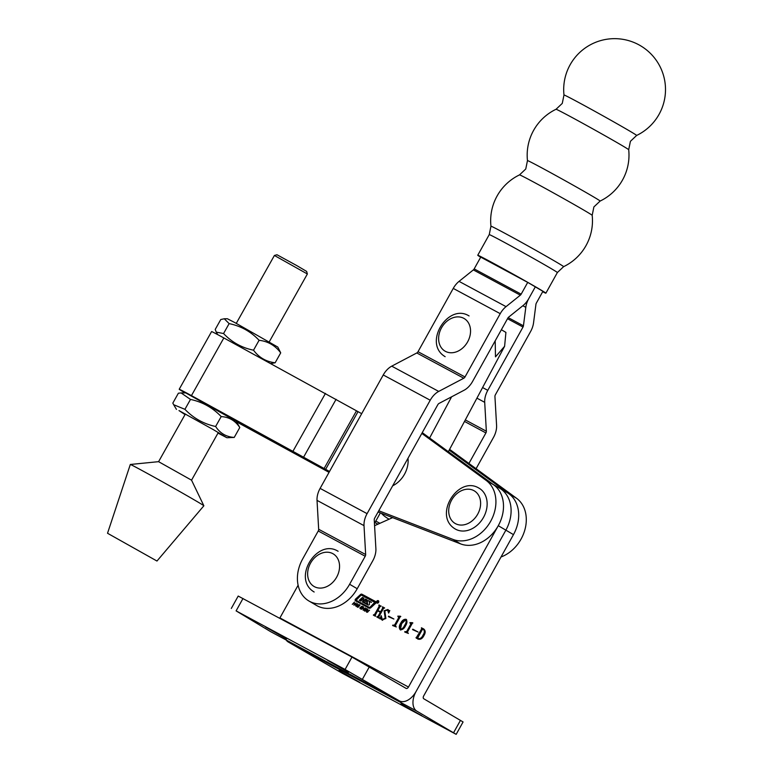<?xml version="1.0" encoding="UTF-8"?>
<svg xmlns="http://www.w3.org/2000/svg" width="773" height="773" viewBox="0 0 773 773"><rect width="100%" height="100%" fill="white"/><g stroke="black" fill="none" stroke-linecap="round" stroke-linejoin="round"><path stroke-width="1.16" d="M362.856 602.196L364.16 600.998L363.619 600.466L362.334 601.906L367.697 604.795A2.705 2.126 -59.6 0 0 368.769 604.988A0.773 0.609 -59.6 0 0 369.475 603.955L369.32 601.732L371.523 602.341L368.769 600.853A2.705 2.126 -59.6 0 0 367.359 600.737A0.773 0.609 -59.6 0 0 366.75 601.752L366.895 603.868L364.402 602.534L367.02 599.877L365.494 599.065L364.151 600.148L362.914 599.49L363.967 598.244L362.45 597.423L359.29 600.273L360.817 601.094L362.382 599.8L364.122 600.766M364.904 602.824L367.146 603.626M375.852 603.017A1.159 0.908 -59.6 0 0 375.61 601.578L361.957 594.234A1.546 1.208 -59.6 0 0 360.518 594.524L355.58 599.056A1.159 0.908 -59.6 0 0 355.512 600.843L369.011 608.109A1.933 1.517 -59.6 0 0 370.808 607.742L375.562 603.384A1.159 0.908 -59.6 0 0 375.852 603.017M356.614 600.592L369.629 607.588A1.159 0.908 -59.6 0 0 370.711 607.365L375.272 602.602L361.58 595.22A0.773 0.609 -59.6 0 0 360.865 595.365L356.111 600.292L369.117 607.288A1.159 0.908 -59.6 0 0 370.199 607.066L374.77 602.302L375.272 602.602M327.539 660.335L348.517 672.259L327.539 660.335M265.545 627L286.522 638.923L265.545 627M376.712 601.375A1.353 1.063 -59.6 0 0 378.586 602.38A1.353 1.063 -59.6 0 0 376.712 601.375M377.34 602.969A1.159 0.908 -59.6 0 0 377.533 603.153L377.06 602.872A1.159 0.908 -59.6 0 0 378.239 600.872A1.159 0.908 -59.6 0 0 377.06 602.872A1.353 1.063 -59.6 0 0 377.243 603.143M378.055 601.23L377.688 602.698L377.668 601.858L377.031 602.293L378.055 601.23M377.842 601.259L377.707 601.809L377.746 601.21M359.774 605.645L358.604 604.998L357.31 606.322L358.073 606.728L359.155 605.008L359.667 605.307M404.637 625.299C406.076 623.26 406.472 621.395 405.806 619.714L401.612 623.676L400.453 629.348C402.269 628.942 403.661 627.599 404.637 625.299L405.139 625.599C406.588 623.56 406.975 621.695 406.318 620.014L405.806 619.714M399.37 700.869A16.542 10.271 118.3 0 1 399.168 700.753L345.087 669.466L236.103 610.873L270.608 631.638A16.542 10.271 -61.7 0 0 270.821 631.754L399.37 700.869A16.542 10.271 118.3 0 0 416.067 691.506L505.871 530.162A34.022 26.669 -59.6 0 0 499.609 488.198L507.204 492.652A34.022 26.669 -59.6 0 1 513.465 534.626L423.662 695.961A2.367 1.469 118.3 0 0 423.778 698.773L463.075 721.963L456.176 734.35L342.4 673.322L288.319 642.044A16.542 10.271 -61.7 0 1 286.165 640.005M423.024 635.106L423.527 635.406C422.319 638.16 420.638 639.319 418.473 638.875L418.232 638.131L418.473 638.875L417.971 638.575C420.126 639.02 421.807 637.86 423.024 635.106C424.657 632.729 424.754 630.797 423.314 629.309L422.396 629.435L417.72 637.831L417.971 638.575L417.72 637.831M423.527 635.406C425.16 633.029 425.256 631.097 423.817 629.609L423.314 629.309M356.343 605.037L356.884 604.061L355.802 604.747L356.691 605.249L355.802 604.747M366.933 609.491L365.774 608.844L364.663 610.554L366.073 610.023L366.315 608.853M359.658 605.307L359.165 605.017M358.575 607.027L357.503 606.708M405.139 625.599C404.173 627.889 402.772 629.241 400.955 629.637L400.453 629.348M492.014 483.734A34.022 26.669 -59.6 0 1 498.276 525.698L408.473 687.042A2.367 1.469 118.3 0 1 406.086 688.385A2.367 1.469 118.3 0 1 406.057 688.366L351.976 657.079L238.2 596.06L231.311 608.438M366.325 608.863L367.03 609.549L366.334 608.863M365.735 610.883L364.663 610.554M366.673 608.583L367.001 609.182L366.073 610.023M356.624 600.592L356.121 600.302L356.624 600.592M366.991 612.322L366.866 611.182M366.76 611.704L367.784 612.081M363.126 608.129L364.373 608.824L365.291 607.878L363.078 610.158L363.706 608.921L362.817 608.448L361.435 609.279L363.658 606.998L363.126 608.129L364.006 608.612M357.706 607.317L357.358 606.563M358.991 604.959L359.967 604.998M353.966 603.211L355.203 603.897L356.131 602.95L353.918 605.23L354.546 603.993L353.657 603.52L352.275 604.351L354.498 602.07L353.966 603.211L354.846 603.684M413.082 629.879L418.048 632.024L412.56 629.599L412.801 629.174L418.058 632.005M400.723 630.063C399.37 628.265 399.535 626.072 401.226 623.492C402.53 620.729 404.308 619.434 406.55 619.588M388.906 616.883L393.872 619.028L388.394 616.603L388.626 616.178L393.892 619.009M382.77 607.53L384.616 607.974L383.456 608.496L378.78 616.893L378.954 618.149L376.828 617.009L377.987 616.487L380.335 612.274L377.649 610.825L375.301 615.037L375.485 616.284L373.359 615.144L374.528 614.612L379.205 606.206L378.789 605.375L381.157 606.09L379.987 606.631L377.881 610.399L380.567 611.849L382.674 608.071L382.5 606.815L384.625 607.955M377.881 610.399L381.079 612.148L383.176 608.37L382.548 607.394M382.471 607.346L383.176 608.37L382.973 607.646M379.301 605.665L381.147 606.109M373.871 615.424L375.031 614.902L379.707 606.505L379.079 605.53M379.002 605.481L379.205 606.206L379.707 606.505L379.504 605.781M377.34 617.289L378.499 616.777L380.838 612.574L380.335 612.274M298.107 585.248L279.913 617.927A2.367 1.469 -61.7 0 1 279.72 618.236M382.703 619.82L385.727 618.419L384.596 611.047L388.288 609.771M380.616 618.719L381.234 617.163M382.558 620.304L380.78 618.767L379.939 618.864L381.205 615.666L382.316 619.598L385.215 618.12L384.084 610.757L387.853 609.51M388.954 612.342L387.631 609.955M398.085 616.854L400.801 616.496M393.119 625.772L395.206 625.154L399.129 618.12L397.805 616.149L400.288 616.197M410.173 623.347L412.879 622.99M405.207 632.266L407.294 631.657L411.217 624.613L409.893 622.642L412.376 622.69M416.289 638.227L417.449 637.706L422.126 629.309L421.527 628.352L422.019 628.633M421.72 628.468L423.894 629.096M416.802 637.976L416.299 637.677L421.614 629.009L422.126 629.309L421.981 628.623M361.938 608.409L361.677 606.892L363.01 606.641M360.595 607.675L360.585 608.39L361.561 608.757M360.778 608.989L360.749 607.771M364.866 611.163L364.518 610.419M366.151 608.805L367.127 608.844M375.755 601.684L362.46 594.534A1.546 1.208 -59.6 0 0 361.02 594.824L356.082 599.355A1.159 0.908 -59.6 0 0 355.889 601.056M366.489 612.032L366.363 610.883L367.919 609.288L366.789 611.723L369.552 610.168L367.339 612.158L366.586 611.762M367.291 612.013L366.576 611.404M357.203 607.018L357.397 605.356L358.546 604.641L359.832 605.327L358.131 607.085L357.348 606.689M359.513 604.728L359.832 605.327M359.059 604.94L358.546 604.641M413.304 629.473L412.801 629.174M406.047 619.289C407.371 621.067 407.197 623.231 405.535 625.782C404.24 628.546 402.472 629.879 400.211 629.763C398.858 627.966 399.032 625.772 400.723 623.193C402.028 620.439 403.796 619.134 406.047 619.289M401.226 623.492L400.723 623.193M389.138 616.477L388.626 616.178M383.002 607.114L382.5 606.815M381.079 612.148L380.567 611.849M379.533 605.249L379.031 604.95M375.031 614.902L374.528 614.612M374.335 615.144L373.832 614.844M374.093 615.018L373.591 614.719M375.301 615.037L375.475 615.733M378.499 616.777L377.987 616.487M377.804 617.009L377.301 616.709M377.572 616.883L377.06 616.583M379.185 617.733L378.78 616.893M392.626 517.63L374.576 525.688M385.727 618.419L385.215 618.12M389.582 611.018L389.08 610.718L389.795 610.554L388.616 613.076L387.476 609.858L384.828 610.999L385.891 618.487L381.988 619.965M382.055 620.004L380.78 618.767M388.075 610.206L387.476 609.858M387.901 609.539L389.08 610.718M384.596 611.047L384.084 610.757M398.752 616.68L398.24 616.381M398.308 616.448L397.805 616.149M399.129 618.12L398.433 617.038M395.206 625.154L394.703 624.855L398.617 617.82M393.776 625.599L393.273 625.299L394.703 624.855M396.298 626.951L392.607 625.492L392.839 625.067M400.482 616.303L395.496 625.27L395.844 626.681M410.83 623.173L410.328 622.883M410.395 622.941L409.893 622.642M411.217 624.613L410.521 623.531M407.294 631.657L406.791 631.357L410.705 624.313M405.864 632.092L405.361 631.802L406.791 631.357M408.386 633.445L404.694 631.995L404.926 631.57M412.569 622.796L407.584 631.763L407.931 633.184M417.449 637.706L416.937 637.416M423.788 629.019L423.536 628.874C425.556 630.401 425.701 632.594 423.981 635.474C422.387 638.72 420.309 639.909 417.758 639.01L416.009 637.522M421.952 628.053L423.681 628.961M421.478 628.323L421.44 627.753M355.406 605.008L357.513 603.655L356.102 606.399L355.406 605.008M361.522 607.51L360.962 606.989L361.783 606.245L362.904 606.882L362.614 607.462L361.571 606.757L361.938 608.022L361.097 608.824L359.88 608.109L360.247 607.472M361.464 607.288L360.962 606.989M361.87 608.187L361.02 607.211M360.353 608.051L361.059 608.457M360.382 608.399L359.88 608.109L360.276 608.689M362.827 607.182L362.218 606.67M362.595 606.39L362.904 606.882M362.286 606.534L361.783 606.245M366.45 610.226L365.291 610.941L364.006 610.245L365.716 608.486L367.001 609.182M364.363 610.863L364.006 610.245L364.508 610.544M366.218 608.786L365.716 608.486M363.948 598.263L362.45 597.423M367.001 599.896L365.996 599.355L364.653 600.447L362.914 599.49M365.996 599.355L365.494 599.065M371.504 602.351L369.281 601.152A2.705 2.126 -59.6 0 0 367.871 601.036A0.773 0.609 -59.6 0 0 367.262 602.051L367.648 603.926M362.952 597.722L359.812 600.553M421.942 715.788L400.965 703.865L421.942 715.788M359.947 682.462L338.97 670.539L359.947 682.462M456.176 734.35L416.879 711.16A16.542 10.271 118.3 0 1 416.067 691.506L505.871 530.162A34.022 26.669 -59.6 0 0 499.609 488.198L492.913 484.265M495.184 340.835L495.493 356.855L504.605 346.294L505.919 332.4L501.368 329.723M636.643 135.449A50.912 50.912 0 0 0 640.382 45.665A50.912 50.912 0 0 0 563.981 95.002A41.587 0.763 29.1 0 1 578.049 102.133A41.587 0.763 29.1 0 1 629.029 130.656A41.587 0.763 29.1 0 1 636.643 135.449L630.41 141.324L628.7 149.72A41.587 0.763 29.1 0 0 621.077 144.947A41.587 0.763 29.1 0 0 570.087 116.423A41.587 0.763 29.1 0 0 556.038 109.273A50.912 50.912 0 0 0 527.466 160.61A41.587 0.763 29.1 0 1 541.525 167.741A41.587 0.763 29.1 0 1 592.514 196.265A41.587 0.763 29.1 0 1 600.128 201.057L593.886 206.932L592.186 215.329A41.587 0.763 29.1 0 0 584.562 210.556A41.587 0.763 29.1 0 0 533.573 182.032A41.587 0.763 29.1 0 0 519.524 174.882A50.912 50.912 0 0 0 490.952 226.218A41.587 0.763 29.1 0 1 505.011 233.349A41.587 0.763 29.1 0 1 556 261.863A41.587 0.763 29.1 0 1 563.614 266.666L557.372 272.54A38.988 0.715 29.1 0 0 538.452 261.264A38.988 0.715 29.1 0 0 502.431 241.311A38.988 0.715 29.1 0 0 489.241 234.615L490.952 226.218M480.68 257.225A38.988 0.715 29.1 0 1 477.753 255.254A38.988 0.715 29.1 0 1 490.942 261.95A38.988 0.715 29.1 0 1 526.964 281.903A38.988 0.715 29.1 0 1 545.883 293.18A38.988 0.715 29.1 0 1 542.665 291.73M527.717 282.387L480.729 257.129L474.178 268.898A2.367 1.469 -61.7 0 1 473.347 269.903L459.056 281.372A16.542 10.271 118.3 0 0 453.249 288.406L418.019 351.705A2.367 1.469 -61.7 0 1 416.802 352.961L391.727 366.16A16.542 10.271 118.3 0 0 383.244 374.963L320.109 488.391A16.542 10.271 118.3 0 0 317.027 500.373L318.669 529.273A2.367 1.469 -61.7 0 1 318.234 530.983L302.639 559.005A34.022 26.669 -59.6 0 0 308.891 600.969A34.022 26.669 -59.6 0 0 349.618 584.262L365.214 556.241A2.367 1.469 -61.7 0 0 365.658 554.531L364.015 525.64A16.542 10.271 118.3 0 1 367.088 513.649L430.223 400.221A16.542 10.271 118.3 0 1 438.716 391.418L463.79 378.219A2.367 1.469 -61.7 0 0 465.008 376.963L500.237 313.664A16.542 10.271 118.3 0 1 506.044 306.639L520.335 295.17A2.367 1.469 -61.7 0 0 521.166 294.165L527.717 282.387L542.907 291.305L536.356 303.084A2.367 1.469 118.3 0 0 535.931 304.33L533.554 322.795A16.542 10.271 -61.7 0 1 530.607 331.511L495.377 394.8A2.367 1.469 118.3 0 0 494.933 396.52L496.585 425.411A16.542 10.271 -61.7 0 1 493.503 437.392L476.081 468.699M308.891 600.969L316.486 605.433A34.022 26.669 -59.6 0 0 357.213 588.726L372.808 560.705A16.542 10.271 -61.7 0 0 375.891 548.714L374.248 519.823A2.367 1.469 118.3 0 1 374.683 518.113L437.818 404.685A2.367 1.469 118.3 0 1 439.035 403.429L464.109 390.23A16.542 10.271 -61.7 0 0 472.593 381.427L507.832 318.128A2.367 1.469 118.3 0 1 508.653 317.123L522.944 305.654A16.542 10.271 -61.7 0 0 528.761 298.62L535.312 286.851L528.761 298.62A16.542 10.271 118.3 0 0 525.804 307.335L523.437 325.8A2.367 1.469 -61.7 0 1 523.012 327.047L487.782 390.346A16.542 10.271 118.3 0 0 484.7 402.327L486.352 431.218A2.367 1.469 -61.7 0 1 485.908 432.928L468.911 463.462M380.364 512.885L375.784 521.099A2.367 1.469 -61.7 0 1 374.576 522.364L374.393 522.451M478.68 487.966A23.625 18.513 120.4 0 1 479.163 488.236A23.625 18.513 120.4 0 1 483.338 517.688A23.625 18.513 120.4 0 1 455.703 529.254A23.625 18.513 120.4 0 1 455.22 528.983C432.783 515.746 457.858 475.588 478.622 487.937L479.163 488.236M381.35 513.272A45.839 35.925 -59.6 0 0 387.737 518.393A45.839 35.925 -59.6 0 0 388.519 518.838A45.839 35.925 -59.6 0 0 389.157 519.176M361.696 413.671L223.841 337.946A36.389 0.56 -150.7 0 0 211.599 331.569L179.21 389.254A36.389 0.56 -150.7 0 0 185.037 392.897M223.841 337.946L191.443 395.621A36.389 0.56 -150.7 0 0 179.21 389.254M191.443 395.621L329.52 471.472M236.258 421.391L329.375 471.743L211.802 407.052M236.538 421.855L329.037 472.342M378.084 512.006L460.621 543.892A34.022 26.669 120.4 0 0 498.189 525.843A34.022 26.669 120.4 0 0 493.763 484.884L486.169 480.42A34.022 26.669 120.4 0 1 490.604 521.389A34.022 26.669 120.4 0 1 453.026 539.428L378.78 510.75M486.169 480.42L421.826 433.411M493.763 484.884L422.261 432.638M513.117 535.245A34.022 26.669 -59.6 0 0 508.953 493.802L449.19 450.137M501.01 556.985A34.022 26.669 -59.6 0 0 525.012 529.321A34.022 26.669 -59.6 0 0 516.548 498.266L508.953 493.802M449.606 449.355L516.548 498.266M407.999 458.263A23.625 18.513 120.4 0 1 392.674 485.792M274.405 255.467L276.976 254.752L296.697 265.545L306.639 271.41L307.364 273.98L274.405 255.467L236.267 323.365M185.027 414.589L178.998 410.589L213.338 429.643L226.895 437.731L217.996 433.102M184.931 409.323L173.674 404.723L172.823 403.1L178.389 393.196L181.133 392.945L190.496 399.419L184.931 409.323C193.424 418.203 203.657 423.923 215.628 426.483C220.044 433.267 226.238 436.909 234.219 437.431L239.785 427.517L236.171 421.227L185.713 392.887L181.133 392.945M190.496 399.419C202.468 401.979 212.701 407.7 221.194 416.579C229.137 417.072 235.33 420.715 239.785 427.517M221.194 416.579L215.628 426.483M226.895 437.731L234.219 437.431M223.561 333.53L216.256 332.129L215.213 329.443L220.778 319.529L224.286 318.766L229.127 323.616L223.561 333.53C231.803 342.236 241.794 347.792 253.525 350.198C258.945 357.522 266.144 361.716 275.14 362.779L280.705 352.865L277.816 347.077L234.944 322.641L227.359 318.737L224.286 318.766M229.127 323.616C240.857 326.013 250.839 331.569 259.09 340.284C268.038 341.328 275.246 345.521 280.705 352.865M259.09 340.284L253.525 350.198M270.753 363.552L275.14 362.779M158.581 461.674L191.549 480.178L203.859 505.774A42.177 0.647 29.3 0 1 203.859 505.793A42.177 0.647 29.3 0 0 174.485 488.565A42.177 0.647 29.3 0 0 133.478 465.964A42.177 0.647 29.3 0 0 130.328 464.476A42.177 0.647 29.3 0 0 130.308 464.486L107.534 533.264L156.977 561.034L107.534 533.264M364.112 601.065L363.6 600.766M367.397 604.167L366.895 603.868M375.253 603.201L374.741 602.901M399.168 700.753L270.608 631.638M345.087 669.466L351.976 657.079M362.469 679.187L369.359 666.809M236.103 610.873L242.993 598.495M369.629 607.588L369.117 607.288M370.711 607.365L370.199 607.066M498.276 525.698L513.465 534.626M408.473 687.042L279.913 617.927M385.167 615.163L384.654 614.873M361.706 607.858L361.204 607.568M362.46 594.534L361.957 594.234M361.02 594.824L360.518 594.524M356.082 599.355L355.58 599.056M364.653 600.447L364.151 600.148M364.837 600.408L364.325 600.109M367.262 602.051L366.75 601.752M367.871 601.036L367.359 600.737M369.281 601.152L368.769 600.853M416.879 711.16L288.319 642.044M453.577 732.717L460.476 720.33M451.606 396.81L429.614 438.011M487.782 390.346L482.584 387.553M523.012 327.047L507.503 318.708M525.804 307.335L522.838 305.741M523.437 325.8L508.18 317.606M484.7 402.327L476.931 398.153M486.352 431.218L465.317 419.913M485.908 432.928L464.515 421.43M379.901 523.311L375.784 521.099M377.958 524.181L374.576 522.364M455.471 523.64A18.9 14.813 -59.6 0 0 477.714 514.142A18.9 14.813 -59.6 0 0 473.849 490.613A18.9 14.813 -59.6 0 0 451.606 500.112A18.9 14.813 -59.6 0 0 455.471 523.64M325.452 393.399L293.054 451.074M336.091 399.312L303.692 456.988M356.498 410.821L324.1 468.496M358.015 411.671L325.626 469.346M460.621 543.892L453.026 539.428M314.408 586.668A18.9 14.813 -59.6 0 0 336.651 577.17A18.9 14.813 -59.6 0 0 332.786 553.632A18.9 14.813 -59.6 0 0 310.543 563.13A18.9 14.813 -59.6 0 0 314.408 586.668M445.393 351.338A18.9 14.813 -59.6 0 0 467.636 341.84A18.9 14.813 -59.6 0 0 463.771 318.312A18.9 14.813 -59.6 0 0 441.528 327.81A18.9 14.813 -59.6 0 0 445.393 351.338M318.234 530.983L365.214 556.241M453.249 288.406L500.237 313.664M418.019 351.705L465.008 376.963M318.669 529.273L365.658 554.531M317.027 500.373L364.015 525.64M320.109 488.391L367.088 513.649M383.244 374.963L430.223 400.221M391.727 366.16L438.716 391.418M416.802 352.961L463.79 378.219M459.056 281.372L506.044 306.639M473.347 269.903L520.335 295.17M474.178 268.898L521.166 294.165M357.213 588.726L349.618 584.262M417.932 638.556L418.435 638.856M382.509 607.375L383.022 607.675M379.041 605.51L379.553 605.81M378.934 617.588L379.437 617.888M360.556 608.37L361.059 608.67M362.247 606.689L362.759 606.989M363.416 599.78L362.914 599.481M504.605 346.294L448.35 451.703M563.981 95.002L562.271 103.398L556.038 109.273M527.466 160.61L525.756 169.007L519.524 174.882M477.753 255.254L489.241 234.615M545.883 293.18L557.372 272.54M563.614 266.666A50.912 50.912 0 0 0 592.186 215.329M600.128 201.057A50.912 50.912 0 0 0 628.7 149.72M389.109 519.195L387.737 518.393M338.101 551.265L337.559 550.956C316.795 538.607 291.721 578.774 314.157 592.012M469.076 315.935L468.544 315.635C447.78 303.287 422.696 343.444 445.142 356.682M185.365 413.999L158.591 461.665L130.328 464.476M307.364 273.99L269.226 341.879M218.324 432.513L191.549 480.178M176.447 409.39L173.674 404.723M217.744 334.651L216.256 332.129M156.977 561.034L203.859 505.793"/></g></svg>
